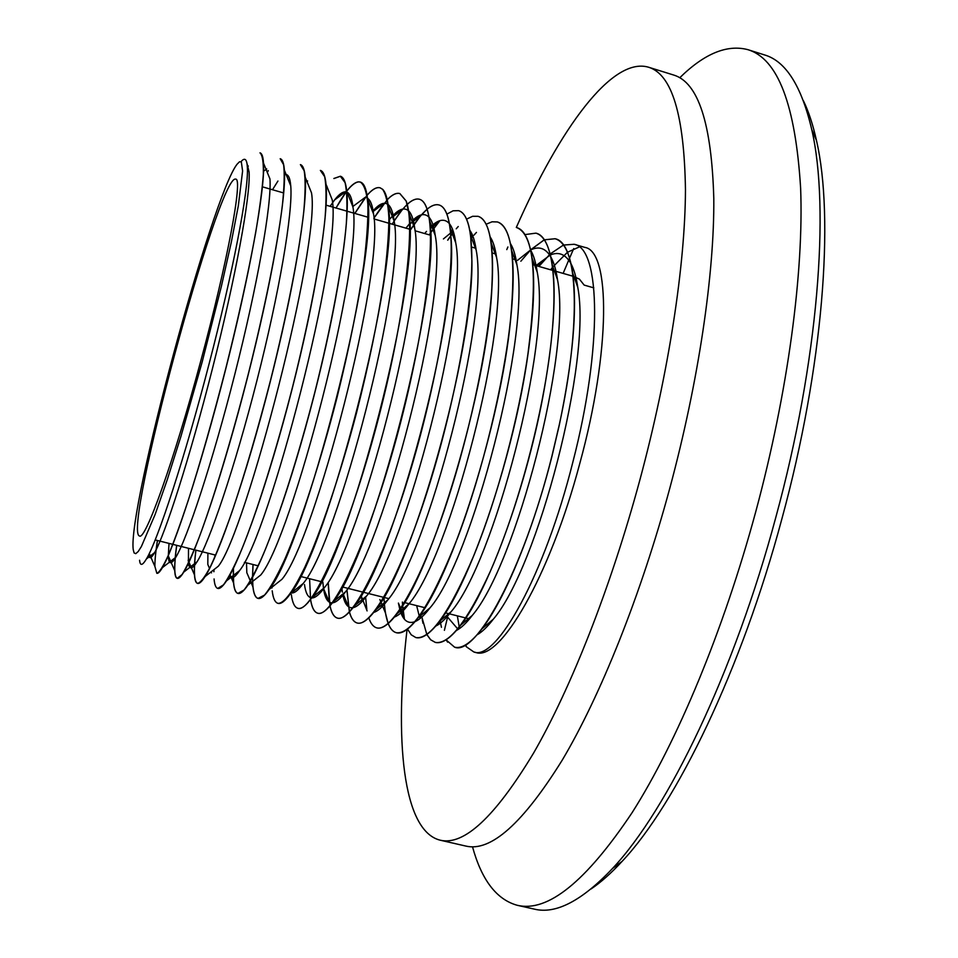 <?xml version="1.0" encoding="UTF-8"?>
<svg xmlns="http://www.w3.org/2000/svg" width="958" height="958" viewBox="0 0 958 958"><rect width="100%" height="100%" fill="white"/><g stroke="black" fill="none" stroke-linecap="round" stroke-linejoin="round"><path stroke-width="1.44" d="M246.996 163.447L249.116 172.045C250.613 196.222 235.237 278.946 212.472 368.519C189.744 458.116 164.836 535.055 154.573 552.658C151.196 558.514 149.22 559.232 148.634 554.79M156.873 573.303L156.908 573.315C158.154 573.626 159.986 571.734 162.393 567.627C173.961 548.359 200.809 466.845 224.998 371.884C249.224 276.946 265.258 189.313 263.498 163.111L269.952 178.942C271.88 204.234 257.211 286.25 234.758 374.518C212.341 462.81 187.085 538.827 175.841 557.221C171.111 564.945 168.62 564.537 168.357 556.023L174.751 570.693C174.955 575.387 175.781 577.949 177.23 578.357L182.08 574.549C186.535 567.387 192.127 555.269 198.857 538.168C213.119 500.136 231.632 439.303 248.326 373.931C264.755 308.476 277.365 246.014 282.382 205.443C284.275 187.014 284.694 173.458 283.64 164.8L280.191 158.729M168.345 555.293L169.015 543.402M272.503 189.732L277.94 181.038M284.55 174.739C287.951 173.506 290.011 177.218 290.753 185.888C293.088 212.257 279.089 293.531 256.948 380.494C234.83 467.48 209.287 542.587 197.097 561.735C192.295 569.291 189.409 569.818 188.427 563.304M188.415 563.172L188.498 548.299M305.219 177.206L311.506 192.857C320.75 243.967 245.583 532.876 218.34 566.202L205.12 576.524C218.687 555.628 246.17 476.066 269.689 383.919C293.244 291.807 307.841 205.731 305.219 177.206C304.548 169.53 302.944 165.327 300.393 164.608L304.201 170.775C305.554 179.505 305.41 193.109 303.782 211.574C299.279 252.205 286.993 314.631 270.623 379.931C257.738 429.819 244.865 473.815 232.016 511.919C223.968 534.708 216.807 552.874 210.544 566.429C204.952 577.075 200.617 582.727 197.54 583.398C195.827 582.907 194.797 580.057 194.474 574.848C194.127 569.04 194.582 560.801 195.839 550.143M209.539 568.453L207.814 564.478L207.898 553.173M214.077 578.943C214.544 584.691 215.766 587.853 217.765 588.416L217.837 588.428C219.921 588.966 222.795 586.452 226.471 580.895C240.973 559.209 268.707 480.629 291.891 389.894C315.11 299.183 329.037 213.933 326.019 184.319L332.234 199.875C342.234 253.259 268.719 535.582 239.56 570.609C234.71 577.806 231.273 579.71 229.225 576.321M330.115 206.317L334.593 199.935C339.503 193.624 343.575 191.013 346.784 192.091M346.856 192.127C349.909 193.312 351.933 198.246 352.915 206.916C363.609 262.48 291.747 538.276 260.768 574.968L247.811 585.206C263.199 562.765 291.148 485.179 313.996 395.846C336.869 306.536 350.173 222.136 346.784 191.468C345.802 182.259 343.683 177.182 340.413 176.248L333.923 178.523M250.385 580.967L246.817 572.692L246.505 562.873M367.477 198.246C370.483 200.03 372.506 205.275 373.548 214.005C384.876 271.653 314.655 540.983 281.963 579.279L269.138 589.457C303.255 549.377 379.176 258.648 367.525 198.665C366.363 188.63 363.968 183.086 360.304 182.044L358.52 181.876C352.664 182.727 345.167 191.444 336.054 208.03M372.566 211.502C378.877 204.006 384.002 201.647 387.966 204.425M388.038 204.485C391.008 206.784 393.055 212.341 394.157 221.142C406.048 280.766 337.444 543.677 303.159 583.53C298.118 590.559 294.082 593.661 291.028 592.834M390.098 218.807C397.726 209.503 403.845 206.82 408.467 210.748M408.551 210.82C411.509 213.586 413.557 219.418 414.718 228.303C427.112 289.819 360.112 546.359 324.331 587.733C319.206 594.762 315.002 598.163 311.685 597.924M311.613 597.912C307.985 597.469 305.614 593.014 304.488 584.548M405.929 228.148L409.593 223.645M411.94 221.13C418.921 214.089 424.586 212.772 428.933 217.143M429.016 217.227C431.95 220.424 434.034 226.519 435.243 235.512C448.081 298.812 382.685 549.054 345.479 591.876C340.282 598.93 335.911 602.594 332.366 602.857M332.27 602.869C327.864 602.977 324.954 598.295 323.553 588.799M328.235 583.41L329.301 602.139L323.493 588.392L322.846 582.057M424.717 233.548L426.49 231.369M431.591 225.98C438.896 219.226 444.811 218.436 449.35 223.609M449.434 223.717C452.368 227.309 454.463 233.656 455.721 242.769C468.941 307.757 405.126 551.736 366.627 595.96C361.346 603.073 356.807 606.977 353.035 607.683M352.939 607.707C347.898 608.426 344.485 603.887 342.701 594.116M342.377 592.14L341.85 587.781M443.422 238.937L450.571 233.069M451.194 230.854L452.679 229.681M469.803 230.267C472.749 234.231 474.869 240.829 476.162 250.062C489.694 316.643 427.46 554.419 387.762 599.995C382.386 607.156 377.703 611.3 373.716 612.413M362.268 601.301L361.166 595.84L367.082 610.905M470.785 235.764L472.294 234.674M490.137 236.866C493.083 241.188 495.226 248.038 496.567 257.403C510.351 325.469 449.685 557.101 408.886 603.959C403.414 611.204 398.576 615.575 394.397 617.048M381.607 607.192L381.092 605.444M510.434 243.536C513.38 248.194 515.548 255.283 516.925 264.791C530.9 334.246 471.803 559.783 429.998 607.875C424.418 615.204 419.448 619.79 415.077 621.598M414.946 621.658C407.88 624.269 402.863 620.281 399.869 609.683M399.845 609.599L398.408 603.073L400.636 608.426M530.684 250.254C533.654 255.235 535.833 262.564 537.246 272.228C551.353 342.976 493.801 562.454 451.11 611.719C445.422 619.155 440.297 623.945 435.746 626.077M420.179 618.449L419.436 616.617M419.281 616.186L416.886 606.594M517.595 260.289L530.564 250.002L520.853 261.223M530.612 249.966C538.911 245.907 545.629 248.194 550.79 256.84M550.886 257.019C553.88 262.324 556.083 269.881 557.52 279.712C571.71 351.646 515.691 565.124 472.198 615.503C466.414 623.059 461.145 628.041 456.415 630.472M439.387 623.886L438.716 622.425M535.965 265.582L550.347 254.948C558.849 251.451 565.699 254.361 570.956 263.642M571.064 263.845C574.058 269.449 576.297 277.245 577.758 287.244C591.96 360.256 537.462 567.795 493.286 619.227C487.382 626.903 481.982 632.088 477.072 634.807M157.387 540.48C155.627 552.083 154.801 560.741 154.909 566.477L156.837 573.291C159.315 572.477 163.076 566.657 168.105 555.82C173.829 542.072 180.511 523.691 188.163 500.699C200.45 462.271 213.035 418.011 225.932 367.896C238.47 317.673 248.362 272.671 255.642 232.854C259.666 208.856 262.229 189.349 263.342 174.332C263.606 162.177 262.48 155.016 259.989 152.849L260.025 152.849C261.977 153.412 263.127 156.825 263.498 163.111M248.266 165.95L247.38 167.59M176.643 545.318C175.146 556.454 174.512 564.909 174.751 570.693M268.252 170.62L267.258 172.344M307.554 180.918L307.027 181.709M288.011 175.649L287.161 177.014M326.929 186.355L326.235 187.325M214.963 554.945L214.724 557.364M213.921 569.639L213.885 571.722M217.765 588.416L223.501 584.847C228.531 577.866 234.662 565.927 241.895 549.03C257.091 511.404 276.167 451.002 292.825 385.918C309.147 320.75 321.086 258.373 325.097 217.682C326.462 199.18 326.331 185.529 324.69 176.727L320.367 170.416M252.493 577.375L252.948 586.931C253.69 593.828 255.379 597.66 258.001 598.403L264.588 595.062C270.192 588.26 276.85 576.5 284.574 559.807C300.704 522.589 320.319 462.606 336.941 397.81C349.239 348.101 358.244 303.351 363.944 263.534C366.854 239.476 368.183 219.825 367.908 204.557C366.746 192.127 364.196 184.607 360.244 182.02L358.46 181.852C355.238 182.176 351.442 185.122 347.059 190.702L346.748 191.097M346.125 191.911L335.995 208.018M233.429 568.286L233.572 582.967C234.171 589.278 235.62 592.763 237.919 593.421L244.086 589.972C249.403 583.075 255.798 571.231 263.282 554.431C278.946 517.009 298.285 456.81 314.931 391.882C331.205 326.846 342.808 264.516 346.317 223.765C347.431 205.228 347.024 191.516 345.096 182.655L340.341 176.236L333.851 178.499M272.204 590.823C273.102 598.343 275.03 602.522 278 603.36C284.095 603.576 293.016 591.601 304.752 567.399C320.691 532.444 339.922 475.755 356.424 413.209C368.65 365.118 377.811 320.858 383.883 280.443C387.08 255.726 388.756 234.938 388.9 218.101C388.17 203.862 386.062 194.258 382.565 189.301L380.063 187.792C376.506 186.858 372.171 189.349 367.07 195.252M365.573 197.061L354.771 213.418M252.996 564.501L252.505 577.219M291.352 594.655C292.406 602.81 294.597 607.36 297.914 608.306C310.991 613.3 345.287 539.929 374.039 434.836C402.899 329.851 416.598 225.525 406.084 200.964L399.797 193.54C396.277 192.594 392.085 194.654 387.224 199.707M384.062 203.276L373.931 218.077M271.868 587.29L271.916 587.972M310.536 599.48C311.817 607.647 314.224 612.234 317.757 613.228C331.097 617.85 363.262 553.52 391.391 456.14C419.604 358.927 435.746 253.631 428.885 216.867C427.04 206.401 423.903 200.533 419.472 199.264C415.988 198.318 411.904 200.018 407.234 204.353M407.186 204.401L402.204 209.754L394.109 221.023M329.971 605.887C331.504 613.084 334.019 617.168 337.527 618.138C350.999 622.437 381.116 566.37 408.491 477.024C435.914 387.87 454.056 284.023 450.847 236.925C449.53 217.49 445.602 206.844 439.063 204.964C435.603 204.018 431.627 205.419 427.124 209.179C431.663 205.455 435.662 204.03 439.123 204.988L439.063 204.964M427.076 209.215L420.334 216.101L410.719 229.525M349.407 611.982C351.143 618.401 353.753 622.077 357.226 623.023C370.734 627.035 398.839 578.536 425.328 497.394C451.829 416.455 471.516 316.236 471.851 260.959C471.887 230.04 467.456 213.275 458.571 210.652L453.086 210.796L446.895 214.113M439.89 220.675L430.429 233.034M430.37 233.129L429.232 234.854M368.806 617.862C370.722 623.622 373.392 626.975 376.841 627.885C390.277 631.645 416.431 590.02 441.913 517.152C467.36 444.44 488.113 349.73 491.789 288.621C494.077 244.027 489.49 219.921 478.018 216.304L472.605 216.292L466.57 219.143M458.235 226.531L456.224 228.794M453.517 232.111L452.284 233.704M450.775 235.74L447.673 240.159M346.892 589.889L349.383 611.911M388.182 623.55C390.229 628.771 392.96 631.837 396.384 632.735C411.461 634.651 432.082 602.474 458.223 536.205C482.509 471.635 503.836 383.93 510.554 319.469C516.087 259.414 511.692 226.902 497.382 221.945L492.041 221.801L486.125 224.244M476.437 232.411L473.982 235.141M472.965 236.339L471.623 237.979M365.585 596.81L366.818 609.36M407.521 629.095L411.221 634.795L415.856 637.573C430.298 639.836 449.769 612.138 474.282 554.466C497.286 497.873 518.733 418.275 528.074 352.939C537.857 276.179 534.061 234.399 516.685 227.561L516.745 227.573C524.242 229.728 529.331 239.847 532.025 257.93L537.246 272.228M492.268 240.745L491.035 242.158M384.254 602.869L384.362 604.247M380.937 602.115L385.415 612.869L388.158 623.49M426.801 634.519L430.609 639.764L435.243 642.387C449.003 644.878 467.288 621.371 490.089 571.878C511.704 522.96 532.84 452.224 544.324 388.325C560.466 299.698 555.46 237.153 535.905 233.153L524.984 234.59M511.44 245.284L510.889 245.883M402.384 602.043L402.599 605.384M402.611 605.504L404.468 619.275M446.033 639.836L454.571 647.177C475.97 656.446 523.415 570.226 551.916 456.14L559.256 424.885C581.734 322.571 577.985 242.709 555.053 238.734L544.276 239.811M544.228 239.823L530.588 249.834M530.301 250.122L526.529 254.181M426.825 634.435L421.843 617.024M422.286 619.718L423.005 623.323M465.66 644.806L466.486 646.854L473.815 651.955C496.16 661.451 544.503 575.65 572.932 461.804C602.45 347.958 600.774 248.014 574.129 244.278L563.472 245.056M563.436 245.068L550.155 253.978M550.108 254.026L538.911 266.42M440.189 620.832L440.56 623.011L439.758 621.059M440.56 623.047L441.434 627.298M454.571 647.177L454.631 647.189C461.936 649.033 471.061 642.89 482.018 628.759C504.519 599.792 533.043 531.343 551.988 456.164L559.328 424.909C572.908 359.789 577.387 309.242 572.764 273.258C569.663 252.756 563.783 241.248 555.113 238.746L544.3 239.847M544.252 239.859L530.6 249.906M426.849 634.483L430.657 639.764L435.315 642.399C442.069 644.099 450.547 638.339 460.75 625.119C489.011 589.661 527.75 483.527 544.395 388.349C553.616 335.42 556.287 294.501 552.407 265.57C549.521 246.29 544.036 235.5 535.965 233.177L535.905 233.153M511.464 245.344L510.901 245.955M402.444 602.055L402.659 605.3M402.659 605.42L403.162 610.737M415.892 637.573L415.916 637.585C422.131 639.154 429.986 633.765 439.494 621.407C470.115 583.602 514.35 454.188 528.145 352.951C533.834 312.236 535.127 280.562 532.025 257.93M492.292 240.805L490.987 242.302M384.014 597.421C384.445 608.569 385.846 617.251 388.206 623.454M388.229 623.514C390.277 628.771 393.019 631.849 396.444 632.759C402.156 634.196 409.413 629.166 418.215 617.635C451.026 577.854 500.866 422.61 510.626 319.493C513.608 290.37 513.931 267.318 511.596 250.349C509.105 233.417 504.399 223.956 497.453 221.969L497.382 221.945M376.901 627.909L376.901 627.909C382.122 629.226 388.804 624.52 396.947 613.791C431.759 572.333 487.239 388.888 491.861 288.645C492.987 269.928 492.747 254.648 491.131 242.817C488.843 226.986 484.497 218.161 478.09 216.328L478.09 216.328M453.529 232.183L447.733 240.183M346.952 589.793L349.43 611.863M349.454 611.934C351.191 618.389 353.801 622.089 357.286 623.035C362.04 624.245 368.171 619.862 375.656 609.887C412.335 566.932 473.408 353.203 471.923 260.971L470.618 235.333C468.534 220.579 464.546 212.353 458.642 210.664L458.642 210.664M433.926 228.172L430.441 233.141M430.37 233.237L429.292 234.866M328.295 583.422L330.007 605.743M330.019 605.827C331.552 613.072 334.079 617.18 337.599 618.15C341.91 619.251 347.503 615.168 354.364 605.923C392.792 561.472 459.325 315.841 450.919 236.949L450.08 227.908C448.188 214.173 444.536 206.533 439.123 204.988M427.1 209.275C422.071 213.526 416.634 220.28 410.778 229.537M309.59 578.728L310.572 599.325M310.584 599.421C311.865 607.635 314.272 612.246 317.828 613.24C321.72 614.234 326.798 610.45 333.073 601.899C372.147 556.861 442.824 286.753 429.495 220.532L428.956 216.879C427.112 206.413 423.975 200.545 419.532 199.288C416.035 198.33 411.94 200.042 407.258 204.425M407.198 204.473C402.576 208.832 397.582 215.406 392.205 224.196M297.986 608.318L297.986 608.318C301.471 609.204 306.069 605.707 311.769 597.804C349.299 554.371 421.712 277.437 408.874 213.191L406.156 200.976L399.869 193.564C396.337 192.618 392.121 194.69 387.236 199.767M387.188 199.827L373.931 218.184M271.928 587.242L271.988 587.972M278.06 603.372L278.06 603.372C281.173 604.163 285.304 600.929 290.454 593.661C326.331 551.868 400.492 268.072 388.218 205.91C387.2 197.432 385.344 191.899 382.637 189.313L380.122 187.816C376.554 186.882 372.207 189.385 367.082 195.336M367.022 195.396L354.843 213.442M253.056 564.513L252.565 577.099M252.565 577.255C252.541 590.188 254.385 597.241 258.061 598.415C260.804 599.109 264.504 596.127 269.138 589.457M233.501 568.142C232.746 583.721 234.243 592.152 237.991 593.433C240.398 594.044 243.667 591.302 247.811 585.206M326.989 186.379L326.247 187.433M213.993 569.591L213.945 571.675M326.019 184.319C325.205 175.889 323.337 171.266 320.439 170.44M307.614 180.954L307.051 181.781M195.899 550.155C193.468 570.86 194.043 581.949 197.611 583.41C199.396 583.865 201.898 581.566 205.12 576.524M288.059 175.697L287.184 177.086M176.715 545.33C173.937 565.998 174.14 577.003 177.302 578.369C178.799 578.752 180.954 576.668 183.756 572.106C196.354 552.012 223.537 471.468 247.392 377.919C271.282 284.394 286.586 197.516 284.37 170.141C283.855 163.171 282.49 159.375 280.263 158.741M268.288 170.692L267.294 172.416M157.447 540.492L156.19 549.617M248.29 166.033L247.392 167.722M139.581 560.25C140.131 566.13 142.407 565.699 146.418 558.945C157.495 540.971 184.942 457.385 209.119 363.753C232.818 272.719 248.697 190.139 247.392 167.854C247.02 159.136 244.889 157.076 241.009 161.686M457.685 628.891L447.59 617.096L444.392 630.316M465.097 645.129L466.486 646.854M446.093 639.8L447.637 642.171M202.198 361.885L221.322 286.61L231.309 242.17L238.314 205.874L242.602 170.979L241.332 161.974L239.548 161.746L237.057 164.237C211.874 196.462 127.63 509.045 133.222 549.557L134.108 552.958L135.761 553.664L138.192 551.557L141.365 546.563L155.148 514.398L167.279 479.647L180.942 436.369L202.198 361.885M407.066 629.43C394.205 739.109 402.516 830.921 440.189 840.19C463.959 845.902 495.07 816.887 533.522 753.168C570.812 688.598 610.713 587.721 639.788 480.257C668.84 372.494 685.186 264.779 685.461 189.888C684.311 115.14 671.989 74.245 648.494 67.204C611.946 56.462 559.771 128.899 516.314 227.453M507.896 246.96L506.782 249.619M473.815 651.955L475.599 652.398C499.501 662.265 549.712 576.967 579.746 463.636C610.905 350.317 610.438 250.828 584.751 247.368L574.129 244.278M579.243 246.972L567.471 252.265M567.423 252.289L552.634 267.198M552.574 267.27L550.622 269.797M457.361 615.862L459.217 626.999M459.241 627.083L459.565 628.532M200.653 361.429C227.669 261.762 243.116 177.853 235.68 179.134C218.915 173.362 122.109 532.552 139.521 535.989C145.293 540.803 173.973 460.918 200.653 361.429M440.189 840.19L465.887 846.082C490.807 852.033 522.936 823.365 562.286 760.053C600.403 695.903 640.782 595.481 669.774 488.329C698.729 380.901 714.452 273.341 713.794 198.39C711.662 123.546 698.286 82.424 673.678 75.035L648.494 67.204M491.25 620.952L492.364 620.413M573.159 276.287L579.41 279.113L584.152 285.089L593.816 287.867M472.498 846.788C481.635 880.031 496.543 899.526 517.236 905.286L534.277 909.106C555.772 914.459 581.889 900.867 612.629 868.355C667.786 809.738 734.415 672.169 775.896 517.045C818.348 361.525 830.047 208.185 811.737 129.522C801.499 85.957 785.752 61.084 764.472 54.905L747.827 49.648C727.05 44.224 704.358 53.6 679.749 77.754M591.098 888.952C600.965 882.282 611.3 873.097 622.089 861.386C676.432 803.774 741.564 669.666 781.944 518.649C823.269 367.249 834.526 217.694 816.42 140.287C812.971 124.744 808.66 111.607 803.475 100.877M517.236 905.286C547.653 912.627 585.949 881.731 632.136 812.612C676.839 742.342 723.458 631.047 755.778 511.62C788.075 391.87 803.894 271.713 800.625 188.127C795.487 104.769 777.884 58.618 747.827 49.648M573.734 248.565L569.567 258.145M569.531 258.229L563.136 273.401M149.256 553.532L154.909 566.477M263.546 171.243L266.707 168.919M188.151 560.274L188.93 562.083M188.966 562.166L194.474 574.848M211.035 571.902L211.467 572.896M230.064 574.836L233.572 582.967M334.593 199.935L346.664 190.989M250.409 581.051L252.948 586.931M353.215 206.233L364.902 197.552M372.686 211.802L383.954 203.407M392.541 216.987L402.204 209.754M408.359 225.094L409.617 224.148M409.677 224.1L420.334 216.101M430.226 228.555L438.345 222.448M343.084 593.816L348.113 605.779M451.709 232.207L453.182 231.094M471.312 237.165L472.833 236.003M379.835 599.492L380.901 602.043M491.011 241.955L491.622 241.488M400.66 608.51L403.905 616.329M420.61 615.659L421.352 617.467M536.911 265.845L543.809 260.528M482.018 628.759L493.286 619.227M572.764 273.258L577.758 287.244M460.75 625.119L472.198 615.503M552.407 265.57L557.52 279.712M439.494 621.407L451.11 611.719M418.215 617.635L429.998 607.875M511.596 250.349L516.925 264.791M396.947 613.791L408.886 603.959M491.131 242.817L496.567 257.403M375.656 609.887L387.762 599.995M470.618 235.333L476.162 250.062M354.364 605.923L366.627 595.96M450.08 227.908L455.721 242.769M333.073 601.899L345.479 591.876M429.495 220.532L435.243 235.512M311.769 597.804L324.331 587.733M408.874 213.191L414.718 228.303M290.454 593.661L303.159 583.53M388.218 205.91L394.157 221.13M367.525 198.665L373.548 214.005M346.784 191.468L352.915 206.916M226.471 580.895L239.56 570.609M183.756 572.106L197.097 561.735M284.37 170.141L290.753 185.888M162.393 567.627L175.841 557.233M146.418 558.945L154.573 552.67M247.392 167.854L249.116 172.045M573.088 276.263L553.017 270.491M552.946 270.467L532.804 264.671M516.111 259.858L512.506 258.828M496.052 254.086L492.125 252.96M475.91 248.29L471.659 247.068M430.429 235.201L414.994 230.758M409.713 229.237L388.996 223.262M388.924 223.25L373.991 218.951M368.04 217.238L347.143 211.227M347.071 211.203L326.103 205.168M283.664 192.953L262.432 186.834M469.492 618.904L465.816 617.982M465.744 617.97L445.434 612.857M424.909 607.707L404.432 602.558M388.768 598.618L383.799 597.373M383.739 597.361L363.094 592.176M363.022 592.152L342.305 586.943M321.361 581.686L300.465 576.429M258.217 565.819L244.374 562.334M215.694 555.125L194.378 549.772M194.306 549.76L172.895 544.372M172.823 544.36L155.172 539.917M816.42 140.287L811.737 129.522M622.089 861.386L612.629 868.355"/></g></svg>
